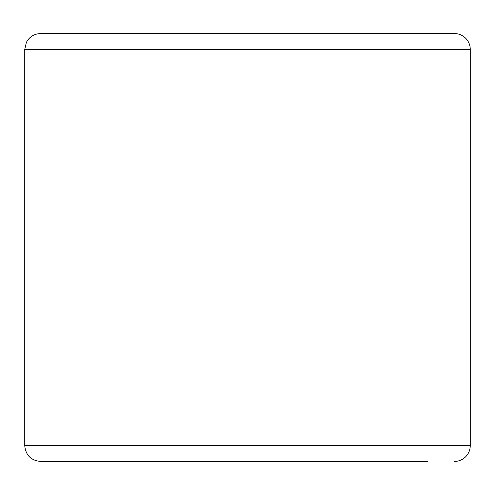 <?xml version="1.0" encoding="UTF-8"?>
<svg xmlns="http://www.w3.org/2000/svg" width="495" height="495" viewBox="0 0 495 495"><rect width="100%" height="100%" fill="white"/><g stroke="black" fill="none" stroke-linecap="round" stroke-linejoin="round"><path stroke-width="0.74" d="M454.453 461.427A15.797 15.797 0 0 0 470.25 445.63L470.25 49.37A15.797 15.797 0 0 0 454.453 33.573L40.547 33.573C34.136 33.821 29.409 36.772 26.359 42.415L24.75 49.37L24.75 445.63C25.684 455.227 30.95 460.492 40.547 461.427L427.859 461.427M24.75 445.63L470.25 445.63L470.25 49.37L24.75 49.37"/></g></svg>
